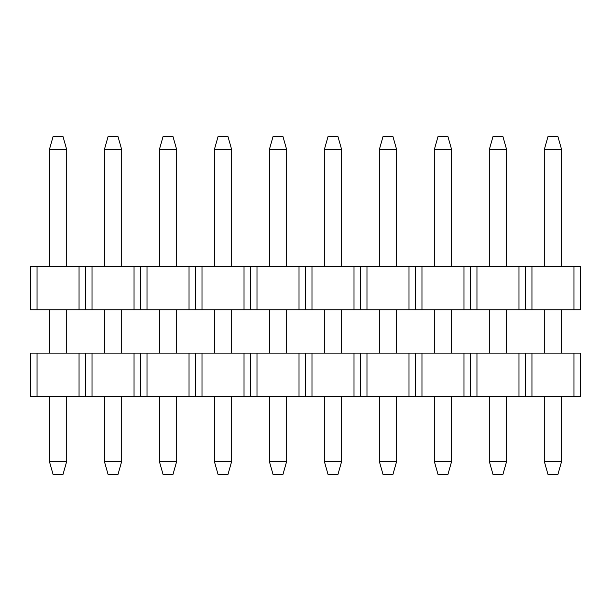<?xml version="1.0" encoding="UTF-8"?>
<svg xmlns="http://www.w3.org/2000/svg" width="611" height="611" viewBox="0 0 611 611"><rect width="100%" height="100%" fill="white"/><g stroke="black" fill="none" stroke-linecap="round" stroke-linejoin="round"><path stroke-width="0.92" d="M518.968 309.83L30.55 309.83L30.55 266.533L580.45 266.533L580.45 309.83L518.968 309.83L518.968 266.533M573.958 266.533L573.958 309.83M531.952 266.533L531.952 309.83M525.46 266.533L525.46 309.83M476.962 266.533L476.962 309.83M470.47 266.533L470.47 309.83M463.978 266.533L463.978 309.83M421.972 266.533L421.972 309.83M415.48 266.533L415.48 309.83M408.988 266.533L408.988 309.83M366.982 266.533L366.982 309.83M360.49 266.533L360.49 309.83M353.998 266.533L353.998 309.83M311.992 266.533L311.992 309.83M305.5 266.533L305.5 309.83M299.008 266.533L299.008 309.83M257.002 266.533L257.002 309.83M250.51 266.533L250.51 309.83M244.018 266.533L244.018 309.83M202.012 266.533L202.012 309.83M195.52 266.533L195.52 309.83M189.028 266.533L189.028 309.83M147.022 266.533L147.022 309.83M140.53 266.533L140.53 309.83M134.038 266.533L134.038 309.83M92.032 266.533L92.032 309.83M85.54 266.533L85.54 309.83M79.048 266.533L79.048 309.83M37.042 266.533L37.042 309.83M561.616 396.432L561.616 461.374L557.935 474.365L547.975 474.365L544.294 461.374L544.294 396.432M544.294 266.533L544.294 149.626L547.975 136.635L557.935 136.635L561.616 149.626L561.616 266.533M561.616 309.83L561.616 353.127M561.616 461.374L544.294 461.374M544.294 353.127L544.294 309.83M544.294 149.626L561.616 149.626M506.626 396.432L506.626 461.374L502.945 474.365L492.985 474.365L489.304 461.374L489.304 396.432M489.304 266.533L489.304 149.626L492.985 136.635L502.945 136.635L506.626 149.626L506.626 266.533M506.626 309.83L506.626 353.127M506.626 461.374L489.304 461.374M489.304 353.127L489.304 309.83M489.304 149.626L506.626 149.626M451.636 396.432L451.636 461.374L447.955 474.365L437.995 474.365L434.314 461.374L434.314 396.432M434.314 266.533L434.314 149.626L437.995 136.635L447.955 136.635L451.636 149.626L451.636 266.533M451.636 309.83L451.636 353.127M451.636 461.374L434.314 461.374M434.314 353.127L434.314 309.83M434.314 149.626L451.636 149.626M396.646 396.432L396.646 461.374L392.965 474.365L383.005 474.365L379.324 461.374L379.324 396.432M379.324 266.533L379.324 149.626L383.005 136.635L392.965 136.635L396.646 149.626L396.646 266.533M396.646 309.83L396.646 353.127M396.646 461.374L379.324 461.374M379.324 353.127L379.324 309.83M379.324 149.626L396.646 149.626M341.656 396.432L341.656 461.374L337.975 474.365L328.015 474.365L324.334 461.374L324.334 396.432M324.334 266.533L324.334 149.626L328.015 136.635L337.975 136.635L341.656 149.626L341.656 266.533M341.656 309.83L341.656 353.127M341.656 461.374L324.334 461.374M324.334 353.127L324.334 309.83M324.334 149.626L341.656 149.626M286.666 396.432L286.666 461.374L282.985 474.365L273.025 474.365L269.344 461.374L269.344 396.432M269.344 266.533L269.344 149.626L273.025 136.635L282.985 136.635L286.666 149.626L286.666 266.533M286.666 309.83L286.666 353.127M286.666 461.374L269.344 461.374M269.344 353.127L269.344 309.83M269.344 149.626L286.666 149.626M231.676 396.432L231.676 461.374L227.995 474.365L218.035 474.365L214.354 461.374L214.354 396.432M214.354 266.533L214.354 149.626L218.035 136.635L227.995 136.635L231.676 149.626L231.676 266.533M231.676 309.83L231.676 353.127M231.676 461.374L214.354 461.374M214.354 353.127L214.354 309.83M214.354 149.626L231.676 149.626M176.686 396.432L176.686 461.374L173.005 474.365L163.045 474.365L159.364 461.374L159.364 396.432M159.364 266.533L159.364 149.626L163.045 136.635L173.005 136.635L176.686 149.626L176.686 266.533M176.686 309.83L176.686 353.127M176.686 461.374L159.364 461.374M159.364 353.127L159.364 309.83M159.364 149.626L176.686 149.626M121.696 396.432L121.696 461.374L118.015 474.365L108.055 474.365L104.374 461.374L104.374 396.432M104.374 266.533L104.374 149.626L108.055 136.635L118.015 136.635L121.696 149.626L121.696 266.533M121.696 309.83L121.696 353.127M121.696 461.374L104.374 461.374M104.374 353.127L104.374 309.83M104.374 149.626L121.696 149.626M66.706 396.432L66.706 461.374L63.025 474.365L53.065 474.365L49.384 461.374L49.384 396.432M49.384 266.533L49.384 149.626L53.065 136.635L63.025 136.635L66.706 149.626L66.706 266.533M66.706 309.83L66.706 353.127M66.706 461.374L49.384 461.374M49.384 353.127L49.384 309.83M49.384 149.626L66.706 149.626M518.968 396.432L30.55 396.432L30.55 353.127L580.45 353.127L580.45 396.432L518.968 396.432L518.968 353.127M573.958 353.127L573.958 396.432M531.952 353.127L531.952 396.432M525.46 353.127L525.46 396.432M476.962 353.127L476.962 396.432M470.47 353.127L470.47 396.432M463.978 353.127L463.978 396.432M421.972 353.127L421.972 396.432M415.48 353.127L415.48 396.432M408.988 353.127L408.988 396.432M366.982 353.127L366.982 396.432M360.49 353.127L360.49 396.432M353.998 353.127L353.998 396.432M311.992 353.127L311.992 396.432M305.5 353.127L305.5 396.432M299.008 353.127L299.008 396.432M257.002 353.127L257.002 396.432M250.51 353.127L250.51 396.432M244.018 353.127L244.018 396.432M202.012 353.127L202.012 396.432M195.52 353.127L195.52 396.432M189.028 353.127L189.028 396.432M147.022 353.127L147.022 396.432M140.53 353.127L140.53 396.432M134.038 353.127L134.038 396.432M92.032 353.127L92.032 396.432M85.54 353.127L85.54 396.432M79.048 353.127L79.048 396.432M37.042 353.127L37.042 396.432"/></g></svg>
